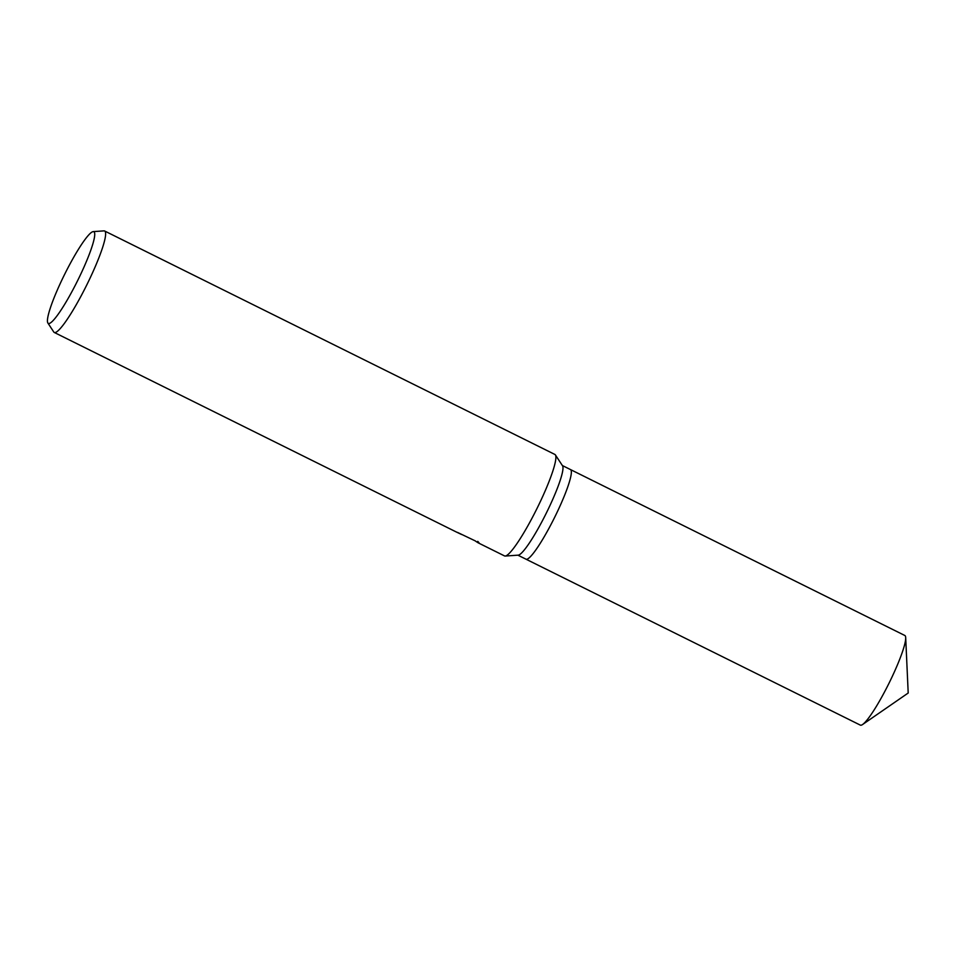 <?xml version="1.0" encoding="UTF-8"?>
<svg xmlns="http://www.w3.org/2000/svg" width="956" height="956" viewBox="0 0 956 956"><rect width="100%" height="100%" fill="white"/><g stroke="black" fill="none" stroke-linecap="round" stroke-linejoin="round"><path stroke-width="1.43" d="M562.475 465.715A50.035 7.051 116.4 0 1 562.558 465.823A50.035 7.051 116.4 0 1 562.63 465.942A50.035 7.051 116.4 0 1 545.995 513.742A50.035 7.051 116.4 0 1 518.224 555.149L505.222 556.045A56.643 7.983 116.4 0 1 504.541 555.926L478.837 543.163M562.367 465.536L570.481 469.563A50.035 7.051 116.4 0 1 570.995 470.101A50.035 7.051 116.4 0 1 553.44 519.741A50.035 7.051 116.4 0 1 526.003 559.188L517.889 555.173M93.234 231.615A51.182 7.218 116.4 0 1 94.369 232.272A51.182 7.218 116.4 0 1 75.452 284.936A51.182 7.218 116.4 0 1 47.872 323.009A51.182 7.218 116.4 0 1 47.8 322.877A51.182 7.218 116.4 0 1 64.817 273.978A51.182 7.218 116.4 0 1 93.234 231.615L103.965 230.874A56.643 7.983 116.4 0 1 104.634 230.994L554.898 454.459A56.643 7.983 116.4 0 1 555.4 454.925A56.643 7.983 116.4 0 1 555.484 455.056A56.643 7.983 116.4 0 1 536.651 509.178A56.643 7.983 116.4 0 1 505.222 556.045M104.634 230.994A56.643 7.983 116.4 0 1 105.22 231.603A56.643 7.983 116.4 0 1 85.347 287.792A56.643 7.983 116.4 0 1 54.277 332.461A56.643 7.983 116.4 0 1 53.775 332.007L47.872 323.009M461.557 534.488L456.932 532.289A56.643 7.983 -63.6 0 0 456.968 532.313A56.643 7.983 -63.6 0 0 457.565 532.432L475.263 540.893M474.833 540.63C479.398 543.821 480.354 544.072 477.737 541.371M570.517 469.587L904.83 635.489A50.035 7.051 116.4 0 1 905.344 636.027A50.035 7.051 116.4 0 1 905.691 637.652A50.035 7.051 116.4 0 1 888.901 683.444A50.035 7.051 116.4 0 1 862.587 724.517A50.035 7.051 116.4 0 1 860.34 725.126L526.039 559.212M562.558 465.823L555.4 454.925M456.968 532.313L54.277 332.461M862.587 724.517L908.2 693.016L905.691 637.652"/></g></svg>
